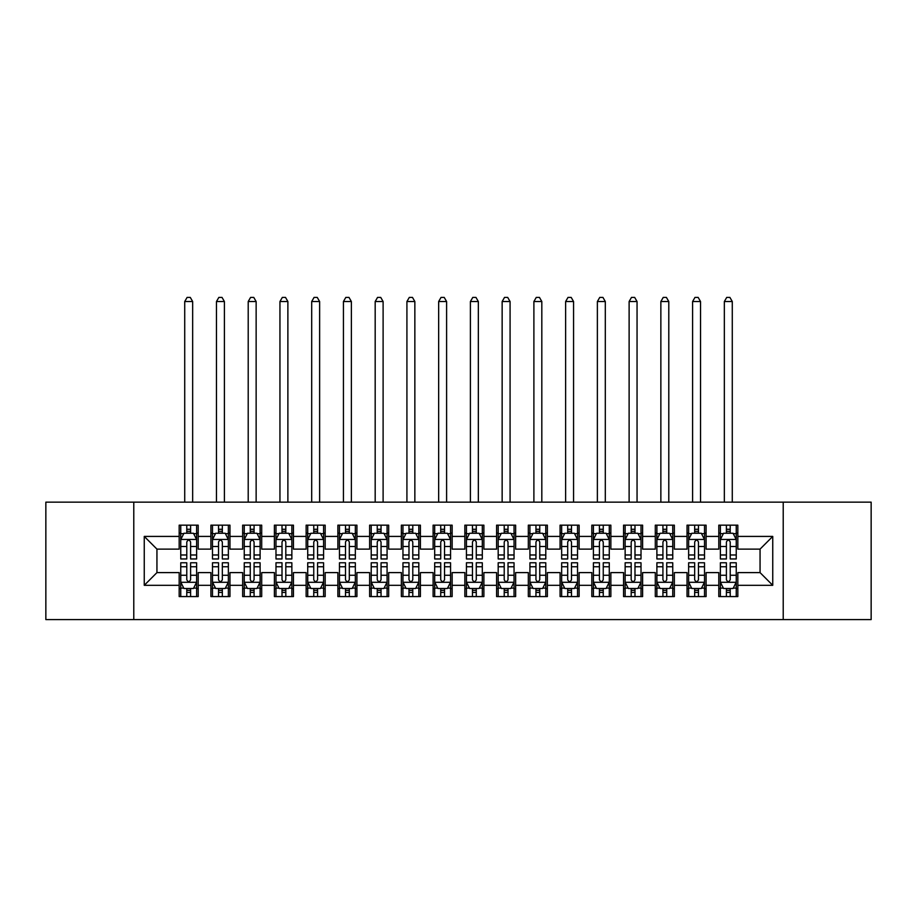 <?xml version="1.0" encoding="UTF-8"?>
<svg xmlns="http://www.w3.org/2000/svg" width="917" height="917" viewBox="0 0 917 917"><rect width="100%" height="100%" fill="white"/><g stroke="black" fill="none" stroke-linecap="round" stroke-linejoin="round"><path stroke-width="1.38" d="M783.221 619.594L871.15 619.594L871.15 502.149L783.221 502.149L783.221 619.594L133.779 619.594L133.779 502.149L45.85 502.149L45.85 619.594L133.779 619.594M783.221 502.149L133.779 502.149M144.256 585.31L144.256 536.422L179.17 536.422L179.17 549.123L156.945 549.123L156.945 572.609L144.256 585.31L179.17 585.31L179.17 596.577L198.21 596.577L198.21 585.31L210.91 585.31L210.91 596.577L229.961 596.577L229.961 585.31L242.65 585.31L242.65 596.577L261.7 596.577L261.7 585.31L274.389 585.31L274.389 596.577L293.44 596.577L293.44 585.31L306.14 585.31L306.14 596.577L325.18 596.577L325.18 585.31L337.88 585.31L337.88 596.577L356.919 596.577L356.919 585.31L369.62 585.31L369.62 596.577L388.67 596.577L388.67 585.31L401.359 585.31L401.359 596.577L420.41 596.577L420.41 585.31L433.111 585.31L433.111 596.577L452.15 596.577L452.15 585.31L464.85 585.31L464.85 596.577L483.889 596.577L483.889 585.31L496.59 585.31L496.59 596.577L515.641 596.577L515.641 585.31L528.33 585.31L528.33 596.577L547.38 596.577L547.38 585.31L560.081 585.31L560.081 596.577L579.12 596.577L579.12 585.31L591.82 585.31L591.82 596.577L610.86 596.577L610.86 585.31L623.56 585.31L623.56 596.577L642.611 596.577L642.611 585.31L655.3 585.31L655.3 596.577L674.35 596.577L674.35 585.31L687.039 585.31L687.039 596.577L706.09 596.577L706.09 585.31L718.79 585.31L718.79 596.577L737.83 596.577L737.83 572.609L760.055 572.609L760.055 549.123L737.83 549.123L737.83 536.422L772.744 536.422L772.744 585.31L737.83 585.31M737.83 536.422L737.83 525.154L718.79 525.154L718.79 536.422L706.09 536.422L706.09 525.154L687.039 525.154L687.039 536.422L674.35 536.422L674.35 525.154L655.3 525.154L655.3 536.422L642.611 536.422L642.611 525.154L623.56 525.154L623.56 536.422L610.86 536.422L610.86 525.154L591.82 525.154L591.82 536.422L579.12 536.422L579.12 525.154L560.081 525.154L560.081 536.422L547.38 536.422L547.38 525.154L528.33 525.154L528.33 536.422L515.641 536.422L515.641 525.154L496.59 525.154L496.59 536.422L483.889 536.422L483.889 525.154L464.85 525.154L464.85 536.422L452.15 536.422L452.15 525.154L433.111 525.154L433.111 536.422L420.41 536.422L420.41 525.154L401.359 525.154L401.359 536.422L388.67 536.422L388.67 525.154L369.62 525.154L369.62 536.422L356.919 536.422L356.919 525.154L337.88 525.154L337.88 536.422L325.18 536.422L325.18 525.154L306.14 525.154L306.14 536.422L293.44 536.422L293.44 525.154L274.389 525.154L274.389 536.422L261.7 536.422L261.7 525.154L242.65 525.154L242.65 536.422L229.961 536.422L229.961 525.154L210.91 525.154L210.91 536.422L198.21 536.422L198.21 525.154L179.17 525.154L179.17 536.422M706.09 585.31L706.09 572.609L718.79 572.609L718.79 585.31M772.744 536.422L760.055 549.123M674.35 585.31L674.35 572.609L687.039 572.609L687.039 585.31M718.79 536.422L718.79 549.123L706.09 549.123L706.09 536.422M642.611 585.31L642.611 572.609L655.3 572.609L655.3 585.31M687.039 536.422L687.039 549.123L674.35 549.123L674.35 536.422M610.86 585.31L610.86 572.609L623.56 572.609L623.56 585.31M655.3 536.422L655.3 549.123L642.611 549.123L642.611 536.422M579.12 585.31L579.12 572.609L591.82 572.609L591.82 585.31M623.56 536.422L623.56 549.123L610.86 549.123L610.86 536.422M547.38 585.31L547.38 572.609L560.081 572.609L560.081 585.31M591.82 536.422L591.82 549.123L579.12 549.123L579.12 536.422M515.641 585.31L515.641 572.609L528.33 572.609L528.33 585.31M560.081 536.422L560.081 549.123L547.38 549.123L547.38 536.422M483.889 585.31L483.889 572.609L496.59 572.609L496.59 585.31M528.33 536.422L528.33 549.123L515.641 549.123L515.641 536.422M452.15 585.31L452.15 572.609L464.85 572.609L464.85 585.31M496.59 536.422L496.59 549.123L483.889 549.123L483.889 536.422M420.41 585.31L420.41 572.609L433.111 572.609L433.111 585.31M464.85 536.422L464.85 549.123L452.15 549.123L452.15 536.422M388.67 585.31L388.67 572.609L401.359 572.609L401.359 585.31M433.111 536.422L433.111 549.123L420.41 549.123L420.41 536.422M356.919 585.31L356.919 572.609L369.62 572.609L369.62 585.31M401.359 536.422L401.359 549.123L388.67 549.123L388.67 536.422M325.18 585.31L325.18 572.609L337.88 572.609L337.88 585.31M369.62 536.422L369.62 549.123L356.919 549.123L356.919 536.422M293.44 585.31L293.44 572.609L306.14 572.609L306.14 585.31M337.88 536.422L337.88 549.123L325.18 549.123L325.18 536.422M261.7 585.31L261.7 572.609L274.389 572.609L274.389 585.31M306.14 536.422L306.14 549.123L293.44 549.123L293.44 536.422M229.961 585.31L229.961 572.609L242.65 572.609L242.65 585.31M274.389 536.422L274.389 549.123L261.7 549.123L261.7 536.422M198.21 585.31L198.21 572.609L210.91 572.609L210.91 585.31M242.65 536.422L242.65 549.123L229.961 549.123L229.961 536.422M156.945 572.609L179.17 572.609L179.17 585.31M210.91 536.422L210.91 549.123L198.21 549.123L198.21 536.422M718.79 533.098L720.372 533.098M736.248 533.098L737.83 533.098M687.039 533.098L688.633 533.098M704.508 533.098L706.09 533.098M655.3 533.098L656.893 533.098M672.757 533.098L674.35 533.098M623.56 533.098L625.142 533.098M641.017 533.098L642.611 533.098M591.82 533.098L593.402 533.098M609.278 533.098L610.86 533.098M560.081 533.098L561.663 533.098M577.538 533.098L579.12 533.098M528.33 533.098L529.923 533.098M545.787 533.098L547.38 533.098M496.59 533.098L498.183 533.098M514.047 533.098L515.641 533.098M464.85 533.098L466.432 533.098M482.308 533.098L483.889 533.098M433.111 533.098L434.692 533.098M450.568 533.098L452.15 533.098M401.359 533.098L402.953 533.098M418.817 533.098L420.41 533.098M369.62 533.098L371.213 533.098M387.077 533.098L388.67 533.098M337.88 533.098L339.462 533.098M355.337 533.098L356.919 533.098M306.14 533.098L307.722 533.098M323.598 533.098L325.18 533.098M274.389 533.098L275.983 533.098M291.858 533.098L293.44 533.098M242.65 533.098L244.243 533.098M260.107 533.098L261.7 533.098M210.91 533.098L212.492 533.098M228.367 533.098L229.961 533.098M179.17 533.098L180.752 533.098M196.628 533.098L198.21 533.098M179.17 588.645L180.752 588.645M196.628 588.645L198.21 588.645M210.91 588.645L212.492 588.645M228.367 588.645L229.961 588.645M242.65 588.645L244.243 588.645M260.107 588.645L261.7 588.645M274.389 588.645L275.983 588.645M291.858 588.645L293.44 588.645M306.14 588.645L307.722 588.645M323.598 588.645L325.18 588.645M337.88 588.645L339.462 588.645M355.337 588.645L356.919 588.645M369.62 588.645L371.213 588.645M387.077 588.645L388.67 588.645M401.359 588.645L402.953 588.645M418.817 588.645L420.41 588.645M433.111 588.645L434.692 588.645M450.568 588.645L452.15 588.645M464.85 588.645L466.432 588.645M482.308 588.645L483.889 588.645M496.59 588.645L498.183 588.645M514.047 588.645L515.641 588.645M528.33 588.645L529.923 588.645M545.787 588.645L547.38 588.645M560.081 588.645L561.663 588.645M577.538 588.645L579.12 588.645M591.82 588.645L593.402 588.645M609.278 588.645L610.86 588.645M623.56 588.645L625.142 588.645M641.017 588.645L642.611 588.645M655.3 588.645L656.893 588.645M672.757 588.645L674.35 588.645M687.039 588.645L688.633 588.645M704.508 588.645L706.09 588.645M718.79 588.645L720.372 588.645M736.248 588.645L737.83 588.645M144.256 536.422L156.945 549.123M760.055 572.609L772.744 585.31M190.598 529.281L186.781 529.281M196.628 554.98L190.598 554.98L190.598 558.969L196.628 558.969L196.628 539.597L193.453 533.258L183.927 533.258L180.752 539.597L180.752 558.969L186.781 558.969L186.781 554.98L180.752 554.98M180.752 539.597L180.752 525.154M196.628 539.597L196.628 525.154M186.781 533.258L186.781 525.154M190.598 525.154L190.598 533.258M190.598 554.98L190.598 541.981C189.326 539.54 188.054 539.54 186.781 541.981L186.781 554.98M190.598 533.098L186.781 533.098M192.662 502.149L192.662 301.533L184.718 301.533L184.718 502.149M184.718 301.533L187.102 297.406L190.278 297.406L192.662 301.533M186.781 592.451L190.598 592.451M180.752 566.752L186.781 566.752L186.781 562.774L180.752 562.774L180.752 582.135L183.927 588.485L193.453 588.485L196.628 582.135L196.628 562.774L190.598 562.774L190.598 566.752L196.628 566.752M196.628 582.135L196.628 596.577M180.752 582.135L180.752 596.577M190.598 588.485L190.598 596.577M186.781 596.577L186.781 588.485M186.781 566.752L186.781 579.75C188.054 582.203 189.326 582.203 190.598 579.75L190.598 566.752M186.781 588.645L190.598 588.645M222.338 529.281L218.533 529.281M228.367 554.98L222.338 554.98L222.338 558.969L228.367 558.969L228.367 539.597L225.192 533.258L215.667 533.258L212.492 539.597L212.492 558.969L218.533 558.969L218.533 554.98L212.492 554.98M212.492 539.597L212.492 525.154M228.367 539.597L228.367 525.154M218.533 533.258L218.533 525.154M222.338 525.154L222.338 533.258M222.338 554.98L222.338 541.981C221.066 539.54 219.805 539.54 218.533 541.981L218.533 554.98M222.338 533.098L218.533 533.098M224.401 502.149L224.401 301.533L216.469 301.533L216.469 502.149M216.469 301.533L218.842 297.406L222.017 297.406L224.401 301.533M254.078 529.281L250.272 529.281M260.107 554.98L254.078 554.98L254.078 558.969L260.107 558.969L260.107 539.597L256.932 533.258L247.418 533.258L244.243 539.597L244.243 558.969L250.272 558.969L250.272 554.98L244.243 554.98M244.243 539.597L244.243 525.154M260.107 539.597L260.107 525.154M250.272 533.258L250.272 525.154M254.078 525.154L254.078 533.258M254.078 554.98L254.078 541.981C252.817 539.54 251.545 539.54 250.272 541.981L250.272 554.98M254.078 533.098L250.272 533.098M256.141 502.149L256.141 301.533L248.209 301.533L248.209 502.149M248.209 301.533L250.593 297.406L253.757 297.406L256.141 301.533M218.533 592.451L222.338 592.451M212.492 566.752L218.533 566.752L218.533 562.774L212.492 562.774L212.492 582.135L215.667 588.485L225.192 588.485L228.367 582.135L228.367 562.774L222.338 562.774L222.338 566.752L228.367 566.752M228.367 582.135L228.367 596.577M212.492 582.135L212.492 596.577M222.338 588.485L222.338 596.577M218.533 596.577L218.533 588.485M218.533 566.752L218.533 579.75C219.793 582.203 221.066 582.203 222.338 579.75L222.338 566.752M218.533 588.645L222.338 588.645M250.272 592.451L254.078 592.451M244.243 566.752L250.272 566.752L250.272 562.774L244.243 562.774L244.243 582.135L247.418 588.485L256.932 588.485L260.107 582.135L260.107 562.774L254.078 562.774L254.078 566.752L260.107 566.752M260.107 582.135L260.107 596.577M244.243 582.135L244.243 596.577M254.078 588.485L254.078 596.577M250.272 596.577L250.272 588.485M250.272 566.752L250.272 579.75C251.533 582.203 252.805 582.203 254.078 579.75L254.078 566.752M250.272 588.645L254.078 588.645M285.817 529.281L282.012 529.281M291.858 554.98L285.817 554.98L285.817 558.969L291.858 558.969L291.858 539.597L288.683 533.258L279.158 533.258L275.983 539.597L275.983 558.969L282.012 558.969L282.012 554.98L275.983 554.98M275.983 539.597L275.983 525.154M291.858 539.597L291.858 525.154M282.012 533.258L282.012 525.154M285.817 525.154L285.817 533.258M285.817 554.98L285.817 541.981C284.557 539.54 283.284 539.54 282.012 541.981L282.012 554.98M285.817 533.098L282.012 533.098M287.881 502.149L287.881 301.533L279.949 301.533L279.949 502.149M279.949 301.533L282.333 297.406L285.508 297.406L287.881 301.533M317.569 529.281L313.752 529.281M323.598 554.98L317.569 554.98L317.569 558.969L323.598 558.969L323.598 539.597L320.423 533.258L310.897 533.258L307.722 539.597L307.722 558.969L313.752 558.969L313.752 554.98L307.722 554.98M307.722 539.597L307.722 525.154M323.598 539.597L323.598 525.154M313.752 533.258L313.752 525.154M317.569 525.154L317.569 533.258M317.569 554.98L317.569 541.981C316.296 539.54 315.024 539.54 313.752 541.981L313.752 554.98M317.569 533.098L313.752 533.098M319.632 502.149L319.632 301.533L311.688 301.533L311.688 502.149M311.688 301.533L314.072 297.406L317.248 297.406L319.632 301.533M282.012 592.451L285.817 592.451M275.983 566.752L282.012 566.752L282.012 562.774L275.983 562.774L275.983 582.135L279.158 588.485L288.683 588.485L291.858 582.135L291.858 562.774L285.817 562.774L285.817 566.752L291.858 566.752M291.858 582.135L291.858 596.577M275.983 582.135L275.983 596.577M285.817 588.485L285.817 596.577M282.012 596.577L282.012 588.485M282.012 566.752L282.012 579.75C283.284 582.203 284.545 582.203 285.817 579.75L285.817 566.752M282.012 588.645L285.817 588.645M313.752 592.451L317.569 592.451M307.722 566.752L313.752 566.752L313.752 562.774L307.722 562.774L307.722 582.135L310.897 588.485L320.423 588.485L323.598 582.135L323.598 562.774L317.569 562.774L317.569 566.752L323.598 566.752M323.598 582.135L323.598 596.577M307.722 582.135L307.722 596.577M317.569 588.485L317.569 596.577M313.752 596.577L313.752 588.485M313.752 566.752L313.752 579.75C315.024 582.203 316.296 582.203 317.569 579.75L317.569 566.752M313.752 588.645L317.569 588.645M349.308 529.281L345.503 529.281M355.337 554.98L349.308 554.98L349.308 558.969L355.337 558.969L355.337 539.597L352.162 533.258L342.637 533.258L339.462 539.597L339.462 558.969L345.503 558.969L345.503 554.98L339.462 554.98M339.462 539.597L339.462 525.154M355.337 539.597L355.337 525.154M345.503 533.258L345.503 525.154M349.308 525.154L349.308 533.258M349.308 554.98L349.308 541.981C348.036 539.54 346.764 539.54 345.503 541.981L345.503 554.98M349.308 533.098L345.503 533.098M351.371 502.149L351.371 301.533L343.439 301.533L343.439 502.149M343.439 301.533L345.812 297.406L348.987 297.406L351.371 301.533M345.503 592.451L349.308 592.451M339.462 566.752L345.503 566.752L345.503 562.774L339.462 562.774L339.462 582.135L342.637 588.485L352.162 588.485L355.337 582.135L355.337 562.774L349.308 562.774L349.308 566.752L355.337 566.752M355.337 582.135L355.337 596.577M339.462 582.135L339.462 596.577M349.308 588.485L349.308 596.577M345.503 596.577L345.503 588.485M345.503 566.752L345.503 579.75C346.764 582.203 348.036 582.203 349.308 579.75L349.308 566.752M345.503 588.645L349.308 588.645M381.048 529.281L377.242 529.281M387.077 554.98L381.048 554.98L381.048 558.969L387.077 558.969L387.077 539.597L383.902 533.258L374.388 533.258L371.213 539.597L371.213 558.969L377.242 558.969L377.242 554.98L371.213 554.98M371.213 539.597L371.213 525.154M387.077 539.597L387.077 525.154M377.242 533.258L377.242 525.154M381.048 525.154L381.048 533.258M381.048 554.98L381.048 541.981C379.776 539.54 378.515 539.54 377.242 541.981L377.242 554.98M381.048 533.098L377.242 533.098M383.111 502.149L383.111 301.533L375.179 301.533L375.179 502.149M375.179 301.533L377.552 297.406L380.727 297.406L383.111 301.533M377.242 592.451L381.048 592.451M371.213 566.752L377.242 566.752L377.242 562.774L371.213 562.774L371.213 582.135L374.388 588.485L383.902 588.485L387.077 582.135L387.077 562.774L381.048 562.774L381.048 566.752L387.077 566.752M387.077 582.135L387.077 596.577M371.213 582.135L371.213 596.577M381.048 588.485L381.048 596.577M377.242 596.577L377.242 588.485M377.242 566.752L377.242 579.75C378.503 582.203 379.776 582.203 381.048 579.75L381.048 566.752M377.242 588.645L381.048 588.645M412.788 529.281L408.982 529.281M418.817 554.98L412.788 554.98L412.788 558.969L418.817 558.969L418.817 539.597L415.653 533.258L406.128 533.258L402.953 539.597L402.953 558.969L408.982 558.969L408.982 554.98L402.953 554.98M402.953 539.597L402.953 525.154M418.817 539.597L418.817 525.154M408.982 533.258L408.982 525.154M412.788 525.154L412.788 533.258M412.788 554.98L412.788 541.981C411.527 539.54 410.254 539.54 408.982 541.981L408.982 554.98M412.788 533.098L408.982 533.098M414.851 502.149L414.851 301.533L406.919 301.533L406.919 502.149M406.919 301.533L409.303 297.406L412.478 297.406L414.851 301.533M444.539 529.281L440.722 529.281M450.568 554.98L444.539 554.98L444.539 558.969L450.568 558.969L450.568 539.597L447.393 533.258L437.868 533.258L434.692 539.597L434.692 558.969L440.722 558.969L440.722 554.98L434.692 554.98M434.692 539.597L434.692 525.154M450.568 539.597L450.568 525.154M440.722 533.258L440.722 525.154M444.539 525.154L444.539 533.258M444.539 554.98L444.539 541.981C443.266 539.54 441.994 539.54 440.722 541.981L440.722 554.98M444.539 533.098L440.722 533.098M446.602 502.149L446.602 301.533L438.658 301.533L438.658 502.149M438.658 301.533L441.043 297.406L444.218 297.406L446.602 301.533M476.278 529.281L472.461 529.281M482.308 554.98L476.278 554.98L476.278 558.969L482.308 558.969L482.308 539.597L479.132 533.258L469.607 533.258L466.432 539.597L466.432 558.969L472.461 558.969L472.461 554.98L466.432 554.98M466.432 539.597L466.432 525.154M482.308 539.597L482.308 525.154M472.461 533.258L472.461 525.154M476.278 525.154L476.278 533.258M476.278 554.98L476.278 541.981C475.006 539.54 473.734 539.54 472.461 541.981L472.461 554.98M476.278 533.098L472.461 533.098M478.342 502.149L478.342 301.533L470.398 301.533L470.398 502.149M470.398 301.533L472.782 297.406L475.957 297.406L478.342 301.533M508.018 529.281L504.212 529.281M514.047 554.98L508.018 554.98L508.018 558.969L514.047 558.969L514.047 539.597L510.872 533.258L501.347 533.258L498.183 539.597L498.183 558.969L504.212 558.969L504.212 554.98L498.183 554.98M498.183 539.597L498.183 525.154M514.047 539.597L514.047 525.154M504.212 533.258L504.212 525.154M508.018 525.154L508.018 533.258M508.018 554.98L508.018 541.981C506.746 539.54 505.485 539.54 504.212 541.981L504.212 554.98M508.018 533.098L504.212 533.098M510.081 502.149L510.081 301.533L502.149 301.533L502.149 502.149M502.149 301.533L504.522 297.406L507.697 297.406L510.081 301.533M539.758 529.281L535.952 529.281M545.787 554.98L539.758 554.98L539.758 558.969L545.787 558.969L545.787 539.597L542.612 533.258L533.098 533.258L529.923 539.597L529.923 558.969L535.952 558.969L535.952 554.98L529.923 554.98M529.923 539.597L529.923 525.154M545.787 539.597L545.787 525.154M535.952 533.258L535.952 525.154M539.758 525.154L539.758 533.258M539.758 554.98L539.758 541.981C538.497 539.54 537.224 539.54 535.952 541.981L535.952 554.98M539.758 533.098L535.952 533.098M541.821 502.149L541.821 301.533L533.889 301.533L533.889 502.149M533.889 301.533L536.273 297.406L539.448 297.406L541.821 301.533M571.497 529.281L567.692 529.281M577.538 554.98L571.497 554.98L571.497 558.969L577.538 558.969L577.538 539.597L574.363 533.258L564.838 533.258L561.663 539.597L561.663 558.969L567.692 558.969L567.692 554.98L561.663 554.98M561.663 539.597L561.663 525.154M577.538 539.597L577.538 525.154M567.692 533.258L567.692 525.154M571.497 525.154L571.497 533.258M571.497 554.98L571.497 541.981C570.236 539.54 568.964 539.54 567.692 541.981L567.692 554.98M571.497 533.098L567.692 533.098M573.561 502.149L573.561 301.533L565.629 301.533L565.629 502.149M565.629 301.533L568.013 297.406L571.188 297.406L573.561 301.533M603.248 529.281L599.431 529.281M609.278 554.98L603.248 554.98L603.248 558.969L609.278 558.969L609.278 539.597L606.103 533.258L596.577 533.258L593.402 539.597L593.402 558.969L599.431 558.969L599.431 554.98L593.402 554.98M593.402 539.597L593.402 525.154M609.278 539.597L609.278 525.154M599.431 533.258L599.431 525.154M603.248 525.154L603.248 533.258M603.248 554.98L603.248 541.981C601.976 539.54 600.704 539.54 599.431 541.981L599.431 554.98M603.248 533.098L599.431 533.098M605.312 502.149L605.312 301.533L597.368 301.533L597.368 502.149M597.368 301.533L599.752 297.406L602.928 297.406L605.312 301.533M408.982 592.451L412.788 592.451M402.953 566.752L408.982 566.752L408.982 562.774L402.953 562.774L402.953 582.135L406.128 588.485L415.653 588.485L418.817 582.135L418.817 562.774L412.788 562.774L412.788 566.752L418.817 566.752M418.817 582.135L418.817 596.577M402.953 582.135L402.953 596.577M412.788 588.485L412.788 596.577M408.982 596.577L408.982 588.485M408.982 566.752L408.982 579.75C410.254 582.203 411.515 582.203 412.788 579.75L412.788 566.752M408.982 588.645L412.788 588.645M440.722 592.451L444.539 592.451M434.692 566.752L440.722 566.752L440.722 562.774L434.692 562.774L434.692 582.135L437.868 588.485L447.393 588.485L450.568 582.135L450.568 562.774L444.539 562.774L444.539 566.752L450.568 566.752M450.568 582.135L450.568 596.577M434.692 582.135L434.692 596.577M444.539 588.485L444.539 596.577M440.722 596.577L440.722 588.485M440.722 566.752L440.722 579.75C441.994 582.203 443.266 582.203 444.539 579.75L444.539 566.752M440.722 588.645L444.539 588.645M472.461 592.451L476.278 592.451M466.432 566.752L472.461 566.752L472.461 562.774L466.432 562.774L466.432 582.135L469.607 588.485L479.132 588.485L482.308 582.135L482.308 562.774L476.278 562.774L476.278 566.752L482.308 566.752M482.308 582.135L482.308 596.577M466.432 582.135L466.432 596.577M476.278 588.485L476.278 596.577M472.461 596.577L472.461 588.485M472.461 566.752L472.461 579.75C473.734 582.203 475.006 582.203 476.278 579.75L476.278 566.752M472.461 588.645L476.278 588.645M504.212 592.451L508.018 592.451M498.183 566.752L504.212 566.752L504.212 562.774L498.183 562.774L498.183 582.135L501.347 588.485L510.872 588.485L514.047 582.135L514.047 562.774L508.018 562.774L508.018 566.752L514.047 566.752M514.047 582.135L514.047 596.577M498.183 582.135L498.183 596.577M508.018 588.485L508.018 596.577M504.212 596.577L504.212 588.485M504.212 566.752L504.212 579.75C505.473 582.203 506.746 582.203 508.018 579.75L508.018 566.752M504.212 588.645L508.018 588.645M535.952 592.451L539.758 592.451M529.923 566.752L535.952 566.752L535.952 562.774L529.923 562.774L529.923 582.135L533.098 588.485L542.612 588.485L545.787 582.135L545.787 562.774L539.758 562.774L539.758 566.752L545.787 566.752M545.787 582.135L545.787 596.577M529.923 582.135L529.923 596.577M539.758 588.485L539.758 596.577M535.952 596.577L535.952 588.485M535.952 566.752L535.952 579.75C537.224 582.203 538.485 582.203 539.758 579.75L539.758 566.752M535.952 588.645L539.758 588.645M567.692 592.451L571.497 592.451M561.663 566.752L567.692 566.752L567.692 562.774L561.663 562.774L561.663 582.135L564.838 588.485L574.363 588.485L577.538 582.135L577.538 562.774L571.497 562.774L571.497 566.752L577.538 566.752M577.538 582.135L577.538 596.577M561.663 582.135L561.663 596.577M571.497 588.485L571.497 596.577M567.692 596.577L567.692 588.485M567.692 566.752L567.692 579.75C568.964 582.203 570.236 582.203 571.497 579.75L571.497 566.752M567.692 588.645L571.497 588.645M599.431 592.451L603.248 592.451M593.402 566.752L599.431 566.752L599.431 562.774L593.402 562.774L593.402 582.135L596.577 588.485L606.103 588.485L609.278 582.135L609.278 562.774L603.248 562.774L603.248 566.752L609.278 566.752M609.278 582.135L609.278 596.577M593.402 582.135L593.402 596.577M603.248 588.485L603.248 596.577M599.431 596.577L599.431 588.485M599.431 566.752L599.431 579.75C600.704 582.203 601.976 582.203 603.248 579.75L603.248 566.752M599.431 588.645L603.248 588.645M634.988 529.281L631.183 529.281M641.017 554.98L634.988 554.98L634.988 558.969L641.017 558.969L641.017 539.597L637.842 533.258L628.317 533.258L625.142 539.597L625.142 558.969L631.183 558.969L631.183 554.98L625.142 554.98M625.142 539.597L625.142 525.154M641.017 539.597L641.017 525.154M631.183 533.258L631.183 525.154M634.988 525.154L634.988 533.258M634.988 554.98L634.988 541.981C633.716 539.54 632.455 539.54 631.183 541.981L631.183 554.98M634.988 533.098L631.183 533.098M637.051 502.149L637.051 301.533L629.119 301.533L629.119 502.149M629.119 301.533L631.492 297.406L634.667 297.406L637.051 301.533M631.183 592.451L634.988 592.451M625.142 566.752L631.183 566.752L631.183 562.774L625.142 562.774L625.142 582.135L628.317 588.485L637.842 588.485L641.017 582.135L641.017 562.774L634.988 562.774L634.988 566.752L641.017 566.752M641.017 582.135L641.017 596.577M625.142 582.135L625.142 596.577M634.988 588.485L634.988 596.577M631.183 596.577L631.183 588.485M631.183 566.752L631.183 579.75C632.443 582.203 633.716 582.203 634.988 579.75L634.988 566.752M631.183 588.645L634.988 588.645M666.728 529.281L662.922 529.281M672.757 554.98L666.728 554.98L666.728 558.969L672.757 558.969L672.757 539.597L669.582 533.258L660.068 533.258L656.893 539.597L656.893 558.969L662.922 558.969L662.922 554.98L656.893 554.98M656.893 539.597L656.893 525.154M672.757 539.597L672.757 525.154M662.922 533.258L662.922 525.154M666.728 525.154L666.728 533.258M666.728 554.98L666.728 541.981C665.467 539.54 664.195 539.54 662.922 541.981L662.922 554.98M666.728 533.098L662.922 533.098M668.791 502.149L668.791 301.533L660.859 301.533L660.859 502.149M660.859 301.533L663.243 297.406L666.407 297.406L668.791 301.533M662.922 592.451L666.728 592.451M656.893 566.752L662.922 566.752L662.922 562.774L656.893 562.774L656.893 582.135L660.068 588.485L669.582 588.485L672.757 582.135L672.757 562.774L666.728 562.774L666.728 566.752L672.757 566.752M672.757 582.135L672.757 596.577M656.893 582.135L656.893 596.577M666.728 588.485L666.728 596.577M662.922 596.577L662.922 588.485M662.922 566.752L662.922 579.75C664.183 582.203 665.455 582.203 666.728 579.75L666.728 566.752M662.922 588.645L666.728 588.645M698.467 529.281L694.662 529.281M704.508 554.98L698.467 554.98L698.467 558.969L704.508 558.969L704.508 539.597L701.333 533.258L691.808 533.258L688.633 539.597L688.633 558.969L694.662 558.969L694.662 554.98L688.633 554.98M688.633 539.597L688.633 525.154M704.508 539.597L704.508 525.154M694.662 533.258L694.662 525.154M698.467 525.154L698.467 533.258M698.467 554.98L698.467 541.981C697.207 539.54 695.934 539.54 694.662 541.981L694.662 554.98M698.467 533.098L694.662 533.098M700.531 502.149L700.531 301.533L692.599 301.533L692.599 502.149M692.599 301.533L694.983 297.406L698.158 297.406L700.531 301.533M694.662 592.451L698.467 592.451M688.633 566.752L694.662 566.752L694.662 562.774L688.633 562.774L688.633 582.135L691.808 588.485L701.333 588.485L704.508 582.135L704.508 562.774L698.467 562.774L698.467 566.752L704.508 566.752M704.508 582.135L704.508 596.577M688.633 582.135L688.633 596.577M698.467 588.485L698.467 596.577M694.662 596.577L694.662 588.485M694.662 566.752L694.662 579.75C695.934 582.203 697.195 582.203 698.467 579.75L698.467 566.752M694.662 588.645L698.467 588.645M730.219 529.281L726.402 529.281M736.248 554.98L730.219 554.98L730.219 558.969L736.248 558.969L736.248 539.597L733.073 533.258L723.547 533.258L720.372 539.597L720.372 558.969L726.402 558.969L726.402 554.98L720.372 554.98M720.372 539.597L720.372 525.154M736.248 539.597L736.248 525.154M726.402 533.258L726.402 525.154M730.219 525.154L730.219 533.258M730.219 554.98L730.219 541.981C728.946 539.54 727.674 539.54 726.402 541.981L726.402 554.98M730.219 533.098L726.402 533.098M732.282 502.149L732.282 301.533L724.338 301.533L724.338 502.149M724.338 301.533L726.722 297.406L729.898 297.406L732.282 301.533M726.402 592.451L730.219 592.451M720.372 566.752L726.402 566.752L726.402 562.774L720.372 562.774L720.372 582.135L723.547 588.485L733.073 588.485L736.248 582.135L736.248 562.774L730.219 562.774L730.219 566.752L736.248 566.752M736.248 582.135L736.248 596.577M720.372 582.135L720.372 596.577M730.219 588.485L730.219 596.577M726.402 596.577L726.402 588.485M726.402 566.752L726.402 579.75C727.674 582.203 728.946 582.203 730.219 579.75L730.219 566.752M726.402 588.645L730.219 588.645M196.547 539.448L180.832 539.448M180.752 533.637L183.744 533.637M193.647 533.637L196.628 533.637M186.781 546.475L180.752 546.475M196.628 546.475L190.598 546.475M190.598 531.31L186.781 531.31M180.832 582.295L196.547 582.295M196.628 588.106L193.647 588.106M183.744 588.106L180.752 588.106M190.598 575.257L196.628 575.257M180.752 575.257L186.781 575.257M186.781 590.433L190.598 590.433M228.287 539.448L212.572 539.448M212.492 533.637L215.484 533.637M225.387 533.637L228.367 533.637M218.533 546.475L212.492 546.475M228.367 546.475L222.338 546.475M222.338 531.31L218.533 531.31M260.027 539.448L244.323 539.448M244.243 533.637L247.223 533.637M257.127 533.637L260.107 533.637M250.272 546.475L244.243 546.475M260.107 546.475L254.078 546.475M254.078 531.31L250.272 531.31M212.572 582.295L228.287 582.295M228.367 588.106L225.387 588.106M215.484 588.106L212.492 588.106M222.338 575.257L228.367 575.257M212.492 575.257L218.533 575.257M218.533 590.433L222.338 590.433M244.323 582.295L260.027 582.295M260.107 588.106L257.127 588.106M247.223 588.106L244.243 588.106M254.078 575.257L260.107 575.257M244.243 575.257L250.272 575.257M250.272 590.433L254.078 590.433M291.778 539.448L276.063 539.448M275.983 533.637L278.963 533.637M288.866 533.637L291.858 533.637M282.012 546.475L275.983 546.475M291.858 546.475L285.817 546.475M285.817 531.31L282.012 531.31M323.518 539.448L307.803 539.448M307.722 533.637L310.703 533.637M320.606 533.637L323.598 533.637M313.752 546.475L307.722 546.475M323.598 546.475L317.569 546.475M317.569 531.31L313.752 531.31M276.063 582.295L291.778 582.295M291.858 588.106L288.866 588.106M278.963 588.106L275.983 588.106M285.817 575.257L291.858 575.257M275.983 575.257L282.012 575.257M282.012 590.433L285.817 590.433M307.803 582.295L323.518 582.295M323.598 588.106L320.606 588.106M310.703 588.106L307.722 588.106M317.569 575.257L323.598 575.257M307.722 575.257L313.752 575.257M313.752 590.433L317.569 590.433M355.257 539.448L339.542 539.448M339.462 533.637L342.454 533.637M352.357 533.637L355.337 533.637M345.503 546.475L339.462 546.475M355.337 546.475L349.308 546.475M349.308 531.31L345.503 531.31M339.542 582.295L355.257 582.295M355.337 588.106L352.357 588.106M342.454 588.106L339.462 588.106M349.308 575.257L355.337 575.257M339.462 575.257L345.503 575.257M345.503 590.433L349.308 590.433M386.997 539.448L371.293 539.448M371.213 533.637L374.193 533.637M384.097 533.637L387.077 533.637M377.242 546.475L371.213 546.475M387.077 546.475L381.048 546.475M381.048 531.31L377.242 531.31M371.293 582.295L386.997 582.295M387.077 588.106L384.097 588.106M374.193 588.106L371.213 588.106M381.048 575.257L387.077 575.257M371.213 575.257L377.242 575.257M377.242 590.433L381.048 590.433M418.748 539.448L403.033 539.448M402.953 533.637L405.933 533.637M415.837 533.637L418.817 533.637M408.982 546.475L402.953 546.475M418.817 546.475L412.788 546.475M412.788 531.31L408.982 531.31M450.488 539.448L434.773 539.448M434.692 533.637L437.673 533.637M447.576 533.637L450.568 533.637M440.722 546.475L434.692 546.475M450.568 546.475L444.539 546.475M444.539 531.31L440.722 531.31M482.227 539.448L466.512 539.448M466.432 533.637L469.424 533.637M479.327 533.637L482.308 533.637M472.461 546.475L466.432 546.475M482.308 546.475L476.278 546.475M476.278 531.31L472.461 531.31M513.967 539.448L498.252 539.448M498.183 533.637L501.163 533.637M511.067 533.637L514.047 533.637M504.212 546.475L498.183 546.475M514.047 546.475L508.018 546.475M508.018 531.31L504.212 531.31M545.707 539.448L530.003 539.448M529.923 533.637L532.903 533.637M542.807 533.637L545.787 533.637M535.952 546.475L529.923 546.475M545.787 546.475L539.758 546.475M539.758 531.31L535.952 531.31M577.458 539.448L561.743 539.448M561.663 533.637L564.643 533.637M574.546 533.637L577.538 533.637M567.692 546.475L561.663 546.475M577.538 546.475L571.497 546.475M571.497 531.31L567.692 531.31M609.197 539.448L593.482 539.448M593.402 533.637L596.394 533.637M606.297 533.637L609.278 533.637M599.431 546.475L593.402 546.475M609.278 546.475L603.248 546.475M603.248 531.31L599.431 531.31M403.033 582.295L418.748 582.295M418.817 588.106L415.837 588.106M405.933 588.106L402.953 588.106M412.788 575.257L418.817 575.257M402.953 575.257L408.982 575.257M408.982 590.433L412.788 590.433M434.773 582.295L450.488 582.295M450.568 588.106L447.576 588.106M437.673 588.106L434.692 588.106M444.539 575.257L450.568 575.257M434.692 575.257L440.722 575.257M440.722 590.433L444.539 590.433M466.512 582.295L482.227 582.295M482.308 588.106L479.327 588.106M469.424 588.106L466.432 588.106M476.278 575.257L482.308 575.257M466.432 575.257L472.461 575.257M472.461 590.433L476.278 590.433M498.252 582.295L513.967 582.295M514.047 588.106L511.067 588.106M501.163 588.106L498.183 588.106M508.018 575.257L514.047 575.257M498.183 575.257L504.212 575.257M504.212 590.433L508.018 590.433M530.003 582.295L545.707 582.295M545.787 588.106L542.807 588.106M532.903 588.106L529.923 588.106M539.758 575.257L545.787 575.257M529.923 575.257L535.952 575.257M535.952 590.433L539.758 590.433M561.743 582.295L577.458 582.295M577.538 588.106L574.546 588.106M564.643 588.106L561.663 588.106M571.497 575.257L577.538 575.257M561.663 575.257L567.692 575.257M567.692 590.433L571.497 590.433M593.482 582.295L609.197 582.295M609.278 588.106L606.297 588.106M596.394 588.106L593.402 588.106M603.248 575.257L609.278 575.257M593.402 575.257L599.431 575.257M599.431 590.433L603.248 590.433M640.937 539.448L625.222 539.448M625.142 533.637L628.134 533.637M638.037 533.637L641.017 533.637M631.183 546.475L625.142 546.475M641.017 546.475L634.988 546.475M634.988 531.31L631.183 531.31M625.222 582.295L640.937 582.295M641.017 588.106L638.037 588.106M628.134 588.106L625.142 588.106M634.988 575.257L641.017 575.257M625.142 575.257L631.183 575.257M631.183 590.433L634.988 590.433M672.677 539.448L656.973 539.448M656.893 533.637L659.873 533.637M669.777 533.637L672.757 533.637M662.922 546.475L656.893 546.475M672.757 546.475L666.728 546.475M666.728 531.31L662.922 531.31M656.973 582.295L672.677 582.295M672.757 588.106L669.777 588.106M659.873 588.106L656.893 588.106M666.728 575.257L672.757 575.257M656.893 575.257L662.922 575.257M662.922 590.433L666.728 590.433M704.428 539.448L688.713 539.448M688.633 533.637L691.613 533.637M701.516 533.637L704.508 533.637M694.662 546.475L688.633 546.475M704.508 546.475L698.467 546.475M698.467 531.31L694.662 531.31M688.713 582.295L704.428 582.295M704.508 588.106L701.516 588.106M691.613 588.106L688.633 588.106M698.467 575.257L704.508 575.257M688.633 575.257L694.662 575.257M694.662 590.433L698.467 590.433M736.168 539.448L720.453 539.448M720.372 533.637L723.353 533.637M733.256 533.637L736.248 533.637M726.402 546.475L720.372 546.475M736.248 546.475L730.219 546.475M730.219 531.31L726.402 531.31M720.453 582.295L736.168 582.295M736.248 588.106L733.256 588.106M723.353 588.106L720.372 588.106M730.219 575.257L736.248 575.257M720.372 575.257L726.402 575.257M726.402 590.433L730.219 590.433"/></g></svg>

